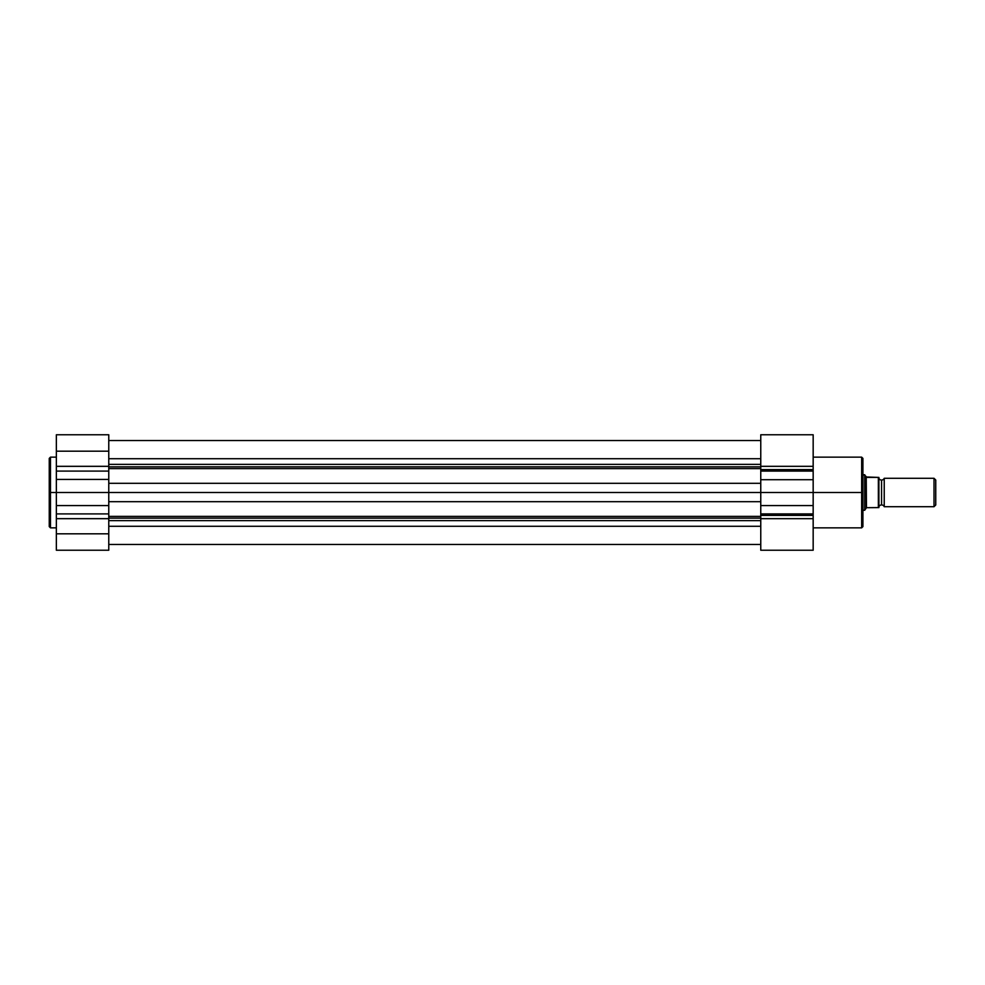 <?xml version="1.0" encoding="UTF-8"?>
<svg xmlns="http://www.w3.org/2000/svg" width="985" height="985" viewBox="0 0 985 985"><rect width="100%" height="100%" fill="white"/><g stroke="black" fill="none" stroke-linecap="round" stroke-linejoin="round"><path stroke-width="1.48" d="M50.494 527.849L49.25 526.606L49.25 492.5L49.25 526.606L49.25 492.5L50.494 492.5L50.494 527.849L50.494 457.151L49.25 458.394L49.25 492.5L49.25 458.394L49.25 492.5L50.494 492.5L50.494 457.151L50.494 492.5L56.354 492.5L56.354 550.233L108.769 550.233L108.769 533.808L56.354 533.808L56.354 550.233L108.769 550.233L108.769 451.192L56.354 451.192L56.354 466.324L108.769 466.324L108.769 434.767L108.769 451.192L56.354 451.192L56.354 492.5L50.494 492.5L50.494 527.849L56.354 527.849M56.354 434.767L56.354 451.192L56.354 434.767L108.769 434.767M108.769 471.101L56.354 471.101L56.354 479.424L108.769 479.424L108.769 471.101L56.354 471.101L56.354 466.324L108.769 466.324L108.769 471.101M56.354 518.676L56.354 533.808L108.769 533.808L108.769 518.676L56.354 518.676L56.354 513.899L108.769 513.899L108.769 518.676L56.354 518.676M108.769 505.576L56.354 505.576L56.354 513.899L108.769 513.899L108.769 505.576L56.354 505.576L56.354 492.5L108.769 492.5L108.769 505.576M56.354 479.424L56.354 492.5L108.769 492.5L108.769 479.424L56.354 479.424M760.765 434.804L760.765 466.865L108.769 466.878L760.765 466.878L760.765 469.599L760.765 466.324L813.167 466.324L813.167 469.599L760.765 469.599L760.765 513.899L813.167 513.899L813.167 515.401L760.765 515.401L760.765 513.899L760.765 518.135L108.769 518.122L760.765 518.122L760.765 550.233L813.167 550.233L813.167 492.5L861.666 492.5L861.666 457.151L861.666 492.5L862.909 492.5L862.909 458.394L862.909 492.5L862.909 458.394L861.666 457.151L813.167 457.151M108.769 464.366L760.765 464.366L108.769 464.366M108.769 516.386L760.765 516.386L108.769 516.386M760.765 526.273L108.769 526.273L760.765 526.273M108.769 520.634L760.765 520.634L108.769 520.634M760.765 501.697L108.769 501.697L760.765 501.697M813.167 527.849L861.666 527.849L861.666 492.5L108.769 492.5L760.765 492.5L760.765 479.707L813.167 479.707L813.167 434.779L813.167 466.324L760.765 466.324L760.765 434.767L813.167 434.767M760.765 483.303L108.769 483.303L760.765 483.303M760.765 468.614L108.769 468.614L760.765 468.614M760.765 458.727L108.769 458.727L760.765 458.727M861.666 527.849L862.909 526.606L862.909 492.5L861.666 492.5L861.666 457.151M813.167 492.5L813.167 471.101L760.765 471.101L760.765 469.599L813.167 469.599L813.167 471.101L760.765 471.101L760.765 479.707L813.167 479.707L813.167 492.5L760.765 492.5L760.765 513.899L813.167 513.899L813.167 505.576L760.765 505.576L813.167 505.576L813.167 492.5M760.765 515.401L813.167 515.401L813.167 518.676L760.765 518.676L760.765 515.401M760.765 550.233L813.167 550.233L813.167 518.676L760.765 518.676L760.765 550.233M862.909 492.5L862.909 526.606L862.909 492.5M861.666 492.5L861.666 527.849L861.666 492.5M884.234 478.291A2.881 2.881 0 0 1 881.563 480.064A2.881 2.881 0 0 0 884.234 478.291L884.234 506.709A2.881 2.881 0 0 0 881.563 504.936A2.881 2.881 0 0 1 884.234 506.709L934.014 506.709L884.234 506.709L884.234 478.291L934.014 478.291L935.75 480.015L934.014 478.291L934.014 506.709L935.75 504.985L934.014 506.709L934.014 478.291L884.234 478.291M881.563 504.936L881.563 480.064L881.563 504.936A2.881 2.881 0 0 0 878.903 506.709A2.881 2.881 0 0 1 881.563 504.936M878.903 478.291A2.881 2.881 0 0 0 881.563 480.064A2.881 2.881 0 0 1 878.903 478.291M865.089 475.312L862.909 474.733L864.682 474.733L864.682 510.267L862.909 510.267L864.793 510.119M864.793 474.881L864.682 510.267L866.468 507.694L878.903 507.595L878.879 477.405M865.569 508.986L866.234 508.014L866.234 476.986L865.569 476.014L866.997 477.405L878.46 477.405M866.468 507.694L878.361 507.595L878.361 477.405L866.234 476.986L866.468 507.694M935.75 504.985L935.75 480.015L935.75 504.985M878.903 507.595L878.903 477.405M878.361 477.405L878.657 507.595M50.494 457.151L56.354 457.151M108.769 544.459L760.765 544.459M108.769 440.541L760.765 440.541"/></g></svg>
